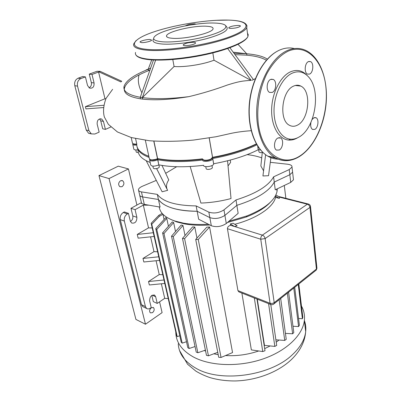 <?xml version="1.0" encoding="UTF-8"?>
<svg xmlns="http://www.w3.org/2000/svg" width="401" height="401" viewBox="0 0 401 401"><rect width="100%" height="100%" fill="white"/><g stroke="black" fill="none" stroke-linecap="round" stroke-linejoin="round"><path stroke-width="0.6" d="M153.688 38.767C151.478 41.599 154.405 43.363 162.475 44.055C173.162 44.817 192.034 42.536 206.64 38.646C221.964 34.275 228.725 30.466 226.921 27.213L225.598 25.544C227.317 28.666 220.725 32.336 205.828 36.561C191.638 40.321 173.312 42.546 162.926 41.839C153.914 41.042 151.488 38.967 155.643 35.614C163.568 29.273 197.207 22.24 214.916 23.068C220.66 23.278 224.219 24.105 225.598 25.544M193.803 42.26C188.731 42.386 185.202 43.233 183.222 44.807C183.082 45.238 183.643 45.508 184.906 45.609C188.254 45.909 195.272 44.235 195.543 43.072C195.688 42.626 195.112 42.356 193.803 42.26M150.235 39.504C147.162 39.238 140.225 40.922 140.064 41.98L141.428 42.606C144.475 42.892 151.498 41.188 151.638 40.14L150.235 39.504M196.159 24.155L194.675 23.834C190.6 23.965 187.523 24.631 185.427 25.839M238.505 25.448C233.768 25.609 230.525 26.351 228.77 27.679C228.62 28.1 229.237 28.346 230.62 28.416C235.367 28.265 238.625 27.524 240.399 26.19C240.56 25.764 239.923 25.514 238.505 25.448M206.184 26.22C193.302 25.489 167.558 31.544 166.565 35.669C166.099 37.118 168.139 38 172.676 38.321C185.182 39.343 212.194 33.022 213.021 28.992C213.553 27.383 211.277 26.456 206.184 26.22M297.417 137.899C294.56 139.543 291.687 140.27 288.79 140.074C279.146 139.483 271.382 126.656 271.622 110.069C271.778 93.508 280.144 76.591 290.259 71.929C296.64 69.157 302.249 70.325 307.076 75.423M298.875 137.107C296.113 138.696 293.337 139.393 290.545 139.202C281.231 138.611 273.768 126.185 274.018 110.15C274.189 94.135 282.259 77.779 292.018 73.248C298.309 70.511 303.803 71.719 308.504 76.877C321.532 90.591 315.211 128.656 298.875 137.107M297.582 125.067C309.146 119.473 311.682 90.907 300.795 86.075C298.459 84.902 295.998 84.937 293.407 86.185C281.547 91.107 278.775 120.531 289.492 125.292C292.078 126.671 294.775 126.596 297.582 125.067M272.264 92.42C276.279 90.756 277.031 81.092 273.246 79.428L270.67 79.413C266.62 81.007 265.843 90.761 269.607 92.415L272.264 92.42M309.617 74.075C313.316 72.561 314.023 63.002 310.519 61.599L308.429 61.614C304.705 63.062 303.978 72.706 307.467 74.1L309.617 74.075M310.925 122.395C310.294 125.839 310.845 128.2 312.585 129.473L314.895 129.363C318.279 127.663 319.141 119.112 316.043 117.734L313.798 117.834L312.113 119.518M279.317 150.009C282.971 148.154 283.893 139.548 280.59 137.944L277.848 138.024C274.169 139.814 273.216 148.5 276.505 150.104L279.317 150.009M122.004 186.716C124.275 184.721 124.495 182.731 122.666 180.741L120.556 180.736C118.275 182.716 118.044 184.706 119.864 186.711L122.004 186.716M152.5 312.68C154.35 310.865 154.671 309.171 153.448 307.597L151.307 307.762C149.448 309.572 149.127 311.266 150.34 312.85L152.5 312.68M136.901 205.061L128.435 168.916L118.265 166.169L98.962 175.608L135.924 319.427L145.478 324.229L162.099 312.62L159.573 301.843M128.435 168.916L109.042 178.58L145.478 324.229M98.962 175.608L109.042 178.58M301.472 306.078C303.958 310.529 304.92 315.346 304.359 320.524C302.765 335.015 286.675 350.83 262.976 358.96C239.302 367.1 211.071 366.198 194.019 357.316C182.34 350.94 176.275 342.82 175.813 332.955L175.793 331.993M208.335 224.209C199.152 224.796 190.841 224.435 183.407 223.126L174.946 221.041C165.177 217.643 159.954 212.941 159.277 206.946M270.294 162.32L287.607 164.225C290.71 164.636 292.174 165.583 292.008 167.067L289.231 169.568L289.833 174.726L292.6 172.194L289.833 174.726L274.239 182.064L289.833 174.726L290.73 182.39L275.236 189.803L273.567 176.856C268.65 185.889 256.129 193.583 236.004 199.934L223.979 209.883C219.036 212.981 213.994 213.733 208.851 212.144L209.843 217.618C214.971 219.242 219.994 218.49 224.911 215.372C219.994 218.49 214.971 219.242 209.843 217.618L197.152 211.267L209.843 217.618L211.317 225.743L198.665 219.232L197.152 211.267C187.402 211.262 179.102 210.199 172.25 208.089C165.503 205.939 160.901 203.071 158.44 199.492L160.089 207.081L144.31 204.405C142.34 204.034 141.342 203.302 141.322 202.204L139.774 195.477M170.781 219.442L176.796 221.959L184.966 223.974C192.38 225.282 200.66 225.613 209.823 224.971M227.502 222.48L246.289 217.001C257.161 212.746 265.171 207.838 270.314 202.294M277.246 188.841L277.036 191.483C274.976 200.445 264.971 208.58 247.026 215.883L228.921 221.257M166.761 218.4L156.781 229.412L155.758 228.605L165.844 217.563L166.761 218.4L168.44 226.254M173.633 222.54L163.984 233.517L162.595 232.881L172.27 221.913L173.633 222.54L175.518 231.552M162.951 214.269L164.079 219.482M290.73 182.39L293.472 179.823L293.362 178.851M292.008 167.067L293.472 179.823M139.608 194.776C139.628 195.853 140.621 196.57 142.601 196.926L158.44 199.492L142.601 196.926C140.621 196.57 139.628 195.853 139.608 194.776L138.616 190.47M211.317 225.743C216.425 227.412 221.417 226.67 226.289 223.517L238.139 213.342L236.861 205.332L224.911 215.372L236.861 205.332C256.901 198.956 269.357 191.202 274.239 182.064C269.357 191.202 256.901 198.956 236.861 205.332L236.004 199.934M285.702 333.401L285.472 333.687M279.031 340.033L276.219 342.153M270.109 345.953L264.675 348.624M258.63 350.995C247.773 354.674 236.77 356.193 225.623 355.552M218.214 354.7L213.838 353.797M205.608 351.086L204.325 350.514M194.806 227.056L184.595 238.685L182.485 238.415L192.575 226.886L194.806 227.056L196.946 238.069M182.961 225.457L173.242 236.635L171.503 236.169L181.182 225.041L182.961 225.457L185.006 235.522M206.801 227.156L209.593 226.996L232.545 352.569L221.046 357.461L198.249 239.487L195.713 239.452L206.801 227.156M234.78 224.284C257.016 218.46 273.347 207.177 275.557 197.397L275.382 196.044L279.347 198.37L279.697 197.177L275.868 194.971M268.58 303.642L274.84 346.399L264.47 345.391L257.312 299.181M254.324 297.998L262.745 351.557L251.352 349.908L241.883 293.076M239.678 292.204L238.896 291.893L237.923 290.615L227.432 228.705C227.542 226.966 228.595 225.838 230.6 225.322L230.364 223.913L233.141 223.242L237.176 225.823L234.5 226.53L230.364 223.913M162.941 214.259L159.367 216.314L158.906 215.252L162.149 213.387M159.367 216.314L151.768 224.284L177.207 336.645L176.565 335.396L151.152 223.287L158.906 215.252M177.207 336.645L179.763 335.747M164.004 279.993L148.515 281.522L159.252 274.565L162.816 274.745M164.791 283.457L149.342 284.971L148.515 281.522M153.292 232.725L137.252 234.445L148.535 227.868L152.21 227.963M154.134 236.455L138.139 238.154L137.252 234.445M159.252 274.565L156.079 260.74M159.563 260.384L143.844 261.993L142.987 258.419L153.989 251.643L150.591 236.831M148.535 227.868L143.317 205.117L148.906 205.187M130.435 221.507C132.36 220.164 133.147 218.294 132.796 215.908L130.977 208.304L135.072 209.663L143.317 205.117M135.072 209.663L136.881 217.307C136.826 221.748 135.067 223.648 131.613 223.001L130.28 221.011L128.42 213.327L124.335 211.939L123.287 212.51C120.811 214.199 119.804 216.57 120.27 219.623L141.498 304.72L142.671 306.57L143.478 306.955M154.024 294.915L154.696 295.216C151.478 294.67 149.784 296.545 149.608 300.835L151.232 307.537L150.285 308.184C148.911 309.071 147.683 309.156 146.601 308.449L145.438 306.595L124.34 221.066C123.879 217.999 124.891 215.613 127.373 213.908L128.42 213.327M154.696 295.216L155.668 296.755L157.242 303.432L153.302 301.612L151.824 295.427M168.214 298.565L164.706 298.339L157.242 303.432M164.706 298.339L161.367 283.793M158.746 256.795L142.987 258.419M153.989 251.643L157.608 251.778M142.044 203.553L140.54 203.071L130.977 208.304M230.6 225.322L234.5 226.53M275.557 197.397L279.347 198.37M292.986 326.244L298.57 326.559L293.778 288.033M298.57 326.559L299.387 325.256L294.695 287.301M285.427 333.386L292.635 333.782L287.352 293.161M292.635 333.782L293.803 332.579L288.59 292.174M275.883 339.812L284.735 340.424L279.146 299.717M284.735 340.424L286.239 339.321L280.685 298.489M274.84 346.399L276.695 345.421L270.775 304.534M262.745 351.557L265.001 350.74L256.981 299.051M162.595 232.881L187.798 347.662L189.127 348.509L195.041 346.529M155.758 228.605L181.192 342.118L182.194 343.151L186.495 341.707M151.768 224.284L151.152 223.287M189.127 348.509L163.984 233.517M182.194 343.151L156.781 229.412M171.503 236.169L196.229 352.103L197.863 352.75L205.412 350.138M298.55 318.479L302.399 318.75L302.82 317.336L298.82 284.003M182.485 238.415L206.485 355.376L208.445 355.807L217.748 352.319M195.713 239.452L218.72 357.291L221.046 357.461M209.593 226.996L198.249 239.487M208.445 355.807L184.595 238.685M302.399 318.75L298.264 284.449M197.863 352.75L173.242 236.635M285.858 198.32L284.289 185.468M205.778 166.641L206.099 168.455C206.174 169.247 207.232 169.533 209.267 169.317C211.046 168.986 212.079 168.455 212.37 167.718L212.309 167.372M152.861 166.144L153.262 167.989L154.014 168.676C156.611 168.876 158.385 168.325 159.337 167.027L159.277 166.751M135.784 149.954L136.205 151.834C136.255 152.33 136.967 152.54 138.33 152.45M208.851 212.144L196.134 205.908C175.828 205.623 162.896 201.783 157.332 194.385L141.448 191.894C139.468 191.548 138.47 190.841 138.46 189.778C138.616 188.505 139.979 187.302 142.55 186.179L156.295 180.395M157.332 194.385L158.44 199.492C164.014 207.001 176.921 210.926 197.152 211.267L196.134 205.908M247.176 154.626C252.685 155.267 257.532 156.345 261.723 157.859M165.673 173.312L176.661 166.726M289.231 169.568L273.567 176.856M269.231 170.43L268.535 175.723L262.926 175.959L265.612 154.721M263.572 170.836L260.856 165.979L262.289 152.54M227.567 160.781L231.016 198.545C221.016 201.207 210.981 202.711 200.906 203.061L190.169 166.515M161.994 165.428L168.761 179.929C166.55 183.122 165.974 186.179 167.032 189.097L167.187 189.478M156.601 168.61L167.628 190.345L162.129 191.778L161.834 191.197M258.69 149.839L258.941 151.673C259.116 152.575 260.419 152.831 262.861 152.43M256.46 144.109C244.339 150.024 229.688 154.545 212.51 157.673C227.893 154.891 241.367 150.926 252.931 145.774L256.46 144.109M212.304 158.039L212.761 158.48C230.004 155.327 244.71 150.781 256.891 144.846M202.425 158.846C184.856 160.981 169.919 160.901 157.613 158.611L157.758 158.866L157.207 159.147L157.758 158.866C169.989 161.212 184.901 161.322 202.49 159.197C184.901 161.322 169.989 161.212 157.758 158.866L157.854 159.758C170.154 162.064 185.082 162.149 202.635 160.019L202.866 159.628M137.077 146.791C137.738 151.107 141.738 154.646 149.072 157.408M148.856 156.405L144.275 154.28M136.741 144.255C134.952 144.49 133.789 144.36 133.257 143.864L133.939 144.23L136.741 144.255M132.881 143.708L132.691 144.144C132.831 145.017 134.185 145.302 136.756 145.007M153.919 141.132L157.613 158.611L157.207 159.147C154.2 160.35 151.894 160.52 150.275 159.653L151.137 160.074L157.207 159.147L157.854 159.758L158.816 164.941L157.733 159.819C153.337 161.418 150.626 161.413 149.598 159.819L149.753 159.413M202.635 160.019L202.635 160.084C202.37 162.505 212.515 161.152 212.746 158.731L213.668 163.819L212.766 158.54L212.199 158.164M211.949 158.405C211.347 160.154 204.55 161.337 203.387 159.894L204.279 160.35C206.194 160.751 208.239 160.505 210.41 159.623L211.949 158.405M260.49 149.919L258.209 149.753L257.713 146.17M258.209 149.753C246.003 155.879 231.156 160.545 213.663 163.753M203.578 165.352C203.322 167.808 213.427 166.465 213.653 164.009L213.668 163.819M203.578 165.287C186.089 167.392 171.212 167.257 158.936 164.876M149.688 160.24L150.706 164.911C151.733 166.54 154.44 166.55 158.816 164.941M138.034 149.578L138.079 149.804C137.784 154.981 141.814 159.202 150.174 162.465M132.766 144.465L133.784 148.946C133.934 149.849 135.317 150.139 137.934 149.824M146.21 160.726L162.129 191.778M271.011 156.811L270.976 157.087M270.901 157.673L268.535 175.723M230.324 160.611L230.61 162.39L228.039 165.929M235.006 54.636L246.886 55.188L246.695 53.784L233.197 52.185M246.705 53.784L238.009 44.316M150.636 68.09L148.169 69.313L148.46 70.686L149.919 70.115M153.503 59.995L140.295 97.273C128.515 95.087 123.087 91.518 124.009 86.561C125.693 80.817 133.754 75.067 148.18 69.313L151.738 59.894M172.786 59.523L174.089 66.496L142.375 97.588L142.686 99.117L140.631 98.852L140.295 97.273L142.36 97.593L155.648 60.075M142.686 99.117L142.36 97.593M142.696 99.112C154.936 100.516 170.37 99.689 188.996 96.621C202.259 93.433 215.096 89.553 227.497 84.977C239.753 81.127 243.161 80.937 250.871 80.345L214.004 60.21C203.332 64.431 184.5 67.388 174.089 66.496M214.004 60.21L212.841 52.897M188.996 96.621C170.23 98.937 154.686 99.258 142.375 97.588M250.495 54.17L246.7 53.774C256.299 54.586 263.186 56.371 267.352 59.137M255.352 78.661L253.427 79.599L229.903 47.724M148.46 70.686C134.059 76.471 126.039 82.345 124.405 88.32C123.518 93.453 128.927 96.962 140.631 98.841M227.668 48.521L251.106 80.305M251.898 80.31L253.432 79.604M266.359 60.245C262.038 57.679 255.547 55.995 246.886 55.193M77.523 86.12C76.927 82.521 78.04 80.005 80.872 78.576L78.135 78.2C75.313 79.624 74.2 82.125 74.802 85.709L77.523 86.12L88.917 130.646L86.225 130.044L88.626 133.292L91.012 133.728M78.135 78.2L82.661 76.536L85.403 76.902L80.872 78.576M99.598 118.917L100.741 120.861L102.696 128.806L105.403 129.388L103.458 121.413L101.724 119.062C98.551 118.511 97.032 120.195 97.157 124.115L99.152 132.13L94.857 134.014L91.318 133.904L88.917 130.646M105.403 129.388L110.801 127.017M103.323 107.583L85.939 108.887L85.378 106.666L104.977 98.766L98.586 72.04L91.999 74.471L89.248 74.115L96.887 71.308L100.1 71.308L99.197 71.985L120.881 81.929L121.744 81.243L100.1 71.308M85.403 76.902L87.533 85.463L89.518 88.075C92.736 88.616 94.255 86.917 94.075 82.977L91.999 74.471M86.225 130.044L74.802 85.709M89.248 74.115L91.333 82.586C91.724 85.072 90.947 86.796 89.007 87.769M103.664 105.278L85.378 106.666M104.977 98.766L105.889 98.696M98.586 72.04L99.197 71.985M148.831 156.275C140.455 153.102 136.43 148.977 136.756 143.894L135.573 138.601M256.329 143.879L253.257 145.312C241.618 150.495 228.049 154.49 212.56 157.302L210.715 159.157C208.229 160.169 205.888 160.45 203.698 159.994L202.425 158.906M153.778 141.122L157.493 158.676C155.057 159.753 152.741 160.104 150.55 159.733L149.352 158.681L145.352 140.285M136.746 144.18L133.358 143.894L132.445 143.072L131.187 137.518M209.242 137.939L212.56 157.302M246.936 25.484L246.735 27.679C244.495 32.421 229.217 39.047 207.788 43.98C186.385 48.912 161.598 51.423 147.347 50.25C137.272 49.313 132.731 47.183 133.713 43.864L136.039 40.596M228.334 20.105C207.553 19.494 174.38 24.807 153.212 32.095C131.829 39.338 126.972 47.749 147.708 49.423C168.124 51.228 210.004 44.606 231.412 36.14C253.111 27.709 249.342 20.601 228.334 20.105M135.523 52.431C134.581 55.909 139.132 58.185 149.177 59.263C163.377 60.626 188.024 58.225 209.287 53.248C230.57 48.27 245.723 41.453 247.918 36.496L248.229 34.712L247.467 33.128M246.946 37.96C243.663 42.927 228.259 49.468 207.588 54.155C186.931 58.842 163.483 61.037 149.794 59.719M287.392 50.506C293.948 47.724 300.143 47.719 305.963 50.486C320.299 57.398 327.923 79.538 326.219 102.486C324.479 125.503 313.627 147.768 299.352 156.59C291.191 161.573 283.101 161.924 275.086 157.648C262.51 150.34 254.535 128.054 257.171 103.618C259.743 79.197 272.77 56.787 287.392 50.506M299.412 156.27C316.584 145.809 328.354 115.543 326.058 88.741C324.008 61.874 307.041 42.897 288.013 51.233C279.863 55.338 272.79 62.872 266.795 73.844C259.497 88.852 256.379 107.824 258.374 124.4C262.349 153.819 282.329 167.112 299.412 156.27M294.394 48.551C289.672 47.383 284.8 47.864 279.783 50C265.136 56.215 252.164 78.39 249.668 102.581C247.116 126.781 255.186 148.881 267.828 156.159C271.176 158.109 274.675 159.122 278.324 159.202M276.404 158.355L269.662 156.535M293.637 159.322C287.186 161.593 281.006 161.037 275.086 157.648L267.828 156.159C255.131 148.881 247.272 127.643 249.287 104.17C251.297 80.676 263.287 58.516 277.522 51.102M304.364 320.464C305.657 324.013 306.098 327.737 305.682 331.642C304.755 339.732 300.214 347.532 292.053 355.03C270.244 375.887 221.036 382.734 196.44 368.524C184.831 362.018 178.771 353.757 178.26 343.742M141.448 191.894L144.31 204.405M223.979 209.883L226.289 223.517M145.438 306.595L141.498 304.72M127.373 213.908L123.287 212.51M120.27 219.623L124.34 221.066M273.322 304.364L274.104 303.742L274.214 302.695L272.219 303.487L270.058 303.291L270.665 304.464L271.191 304.65M316.895 267.823L316.264 270.073L315.457 270.715M227.432 228.705L260.76 239.222L265.131 238.575C264.75 236.891 263.833 235.748 262.374 235.136C261.181 236.139 260.645 237.497 260.76 239.222L270.058 303.291L237.923 290.615M238.896 291.893L270.665 304.464C271.958 304.976 273.101 304.735 274.104 303.742L316.264 270.073L316.94 268.274L310.524 206.705C310.444 205.427 309.808 204.555 308.605 204.089L307.341 204.219C308.78 204.741 309.652 205.798 309.963 207.407L310.494 206.345M279.692 197.192L307.341 204.219L262.374 235.136L234.535 226.52M265.131 238.575L309.963 207.407L316.419 269.046L274.214 302.695L265.131 238.575M136.881 217.307L132.796 215.908M152.215 295.196L155.668 296.755M202.635 160.084L202.946 159.678M258.329 149.779L257.868 146.405M149.503 70.28L148.35 70.15M146.591 69.954L146.119 69.904L148.25 69.102M139.102 74.907C137.518 80.1 138.45 86.045 141.899 92.741M212.52 157.418L209.232 137.944M246.404 53.749L234.019 53.293M150.575 68.265L149.553 68.631M91.333 82.586L94.075 82.977M103.458 121.413L100.741 120.861M183.222 44.807L183.287 45.163M140.064 41.98L140.119 42.245M228.77 27.679L228.816 27.995M135.583 54.32C136.611 57.077 141.242 58.872 149.488 59.709C163.703 61.102 188.209 58.711 209.362 53.739C230.495 48.757 245.718 41.975 247.918 36.496L246.735 27.679C247.948 23.022 241.878 20.496 228.53 20.105L215.783 20.316M166.565 35.669L166.776 36.787M288.79 140.074L290.545 139.202M300.795 86.075L295.286 85.473M273.246 79.428L271.206 79.213M310.519 61.599L308.82 61.463M316.043 117.734L314.605 117.523M280.59 137.944L278.901 137.638M122.666 180.741L121.724 180.465M153.448 307.597L152.987 307.382M304.359 320.524L305.682 331.642C304.895 341.692 300.199 350.945 291.592 359.391C278.114 372.318 256.334 380.454 235.272 380.95C226.224 381.005 217.748 379.877 209.843 377.562C204.781 375.822 200.124 373.677 195.873 371.125L187.548 364.213L179.558 350.564M246.289 217.001L247.026 215.883M184.966 223.974L183.407 223.126M142.671 306.57L146.601 308.449M278.409 196.43L308.063 203.954M276.73 189.087L277.036 191.483M211.999 165.558L212.37 167.718M158.886 164.906L159.337 167.027M213.653 164.009L212.746 158.731M156.641 168.6L167.032 189.097M230.244 160.089L230.61 162.39M124.009 86.561L124.405 88.32M88.626 133.292L91.318 133.904M112.616 89.328L106.039 98.39C103.448 105.508 102.892 111.724 104.37 117.042L108.345 124.32L117.468 131.984L131.383 137.573L149.367 140.746C163.438 141.693 178.154 141.468 193.523 140.069L215.979 136.756L231.472 133.297C237.191 132.084 243.763 131.217 251.191 130.696M210.41 159.623L210.715 159.157M204.279 160.35L203.698 159.994M151.137 160.074L150.55 159.733M252.931 145.774L253.257 145.312M133.939 144.23L133.358 143.894M212.545 157.553L209.187 137.949M100.285 118.776L101.724 119.062"/></g></svg>
